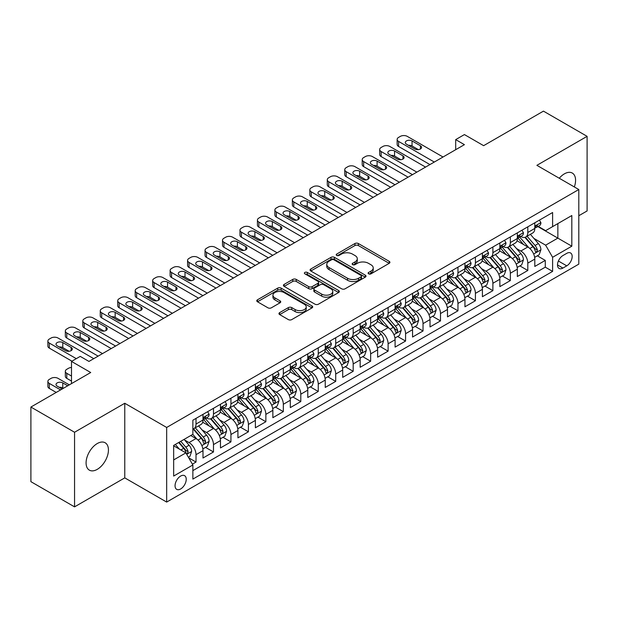 <?xml version="1.0" encoding="UTF-8"?>
<svg xmlns="http://www.w3.org/2000/svg" width="618" height="618" viewBox="0 0 618 618"><rect width="100%" height="100%" fill="white"/><g stroke="black" fill="none" stroke-linecap="round" stroke-linejoin="round"><path stroke-width="0.93" d="M368.598 273.844A1.7 0.981 0 0 0 371.001 273.844L389.209 263.33A2.426 1.398 0 0 0 389.919 262.341A2.426 1.398 0 0 0 389.209 261.344L358.355 243.531A2.426 1.398 0 0 0 354.925 243.531L336.717 254.052A1.7 0.981 0 0 0 336.215 254.74A1.7 0.981 0 0 0 336.717 255.435A1.7 0.981 0 0 0 339.112 255.435L341.476 254.075A7.756 4.48 0 0 1 352.445 254.075L355.01 255.558A7.756 4.48 0 0 1 357.289 258.726A7.756 4.48 0 0 1 355.01 261.893L352.654 263.253A1.7 0.981 0 0 0 352.16 263.948A1.7 0.981 0 0 0 352.654 264.635A1.7 0.981 0 0 0 355.056 264.635L357.413 263.276A7.756 4.48 0 0 1 368.382 263.276L370.954 264.759A7.756 4.48 0 0 1 373.226 267.926A7.756 4.48 0 0 1 370.954 271.093L368.598 272.453A1.7 0.981 0 0 0 368.104 273.148A1.7 0.981 0 0 0 368.598 273.844L368.598 272.453M97.258 469.356A15.805 9.123 120 0 0 107.586 455.427A15.805 9.123 120 0 0 105.16 442.766A15.805 9.123 120 0 0 97.258 443.546A15.805 9.123 120 0 0 86.937 457.475A15.805 9.123 120 0 0 89.355 470.144A15.805 9.123 120 0 0 97.258 469.356M574.331 186.937A15.805 9.123 120 0 0 572.299 173.063A15.805 9.123 120 0 0 564.396 173.851A15.805 9.123 120 0 0 559.267 178.247M180.649 488.969A7.903 4.565 120 0 0 185.809 482.001A7.903 4.565 120 0 0 184.597 475.675A7.903 4.565 120 0 0 180.649 476.061A7.903 4.565 120 0 0 175.481 483.029A7.903 4.565 120 0 0 176.694 489.363A7.903 4.565 120 0 0 180.649 488.969M279.676 312.608A2.426 1.398 0 0 0 278.965 313.604A2.426 1.398 0 0 0 279.676 314.593L288.336 319.591A2.426 1.398 0 0 0 291.766 319.591L311.99 307.911A2.426 1.398 0 0 0 312.7 306.922A2.426 1.398 0 0 0 311.99 305.933L281.136 288.119A2.426 1.398 0 0 0 277.706 288.119L257.482 299.792A2.426 1.398 0 0 0 256.771 300.788A2.426 1.398 0 0 0 257.482 301.777L267.934 307.81A2.426 1.398 0 0 0 271.364 307.81L280.024 302.812A2.426 1.398 0 0 0 280.734 301.823A2.426 1.398 0 0 0 280.024 300.835L274.832 297.837A6.481 3.747 0 0 1 272.94 295.195A6.481 3.747 0 0 1 276.941 291.735A6.481 3.747 0 0 1 284.01 292.546L304.319 304.272A6.481 3.747 0 0 1 306.219 306.922A6.481 3.747 0 0 1 302.217 310.383A6.481 3.747 0 0 1 295.149 309.564L291.766 307.609A2.426 1.398 0 0 0 288.336 307.609L279.676 312.608L279.676 314.593M578.803 215.736L587.1 210.954L587.1 136.339L543.446 111.132L483.631 145.67L464.419 134.577L455.69 139.622L464.419 144.658L88.961 361.43L80.232 356.385L71.503 361.43L71.503 383.608M74.554 432.252L74.554 506.868L124.766 477.876L124.766 403.268L74.554 432.252L30.9 407.046L90.715 372.515L71.503 361.43M124.766 403.268L166.675 427.463L578.803 189.525L578.803 264.133L166.675 502.079L166.675 427.463M587.1 136.339L536.895 165.33L578.803 189.525M341.646 288.807A2.426 1.398 0 0 0 345.076 288.807L365.3 277.134A2.426 1.398 0 0 0 366.01 276.146A2.426 1.398 0 0 0 365.3 275.157L334.446 257.343A2.426 1.398 0 0 0 331.016 257.343L310.792 269.015A2.426 1.398 0 0 0 310.081 270.004A2.426 1.398 0 0 0 310.792 270.993L341.646 288.807M305.555 274.207A1.7 0.981 0 0 1 307.277 274.446L307.277 272.43L338.641 290.545A2.426 1.398 0 0 1 339.352 291.534A2.426 1.398 0 0 1 338.641 292.523L318.417 304.195A2.426 1.398 0 0 1 314.987 304.195L284.133 286.389L284.133 284.404A2.426 1.398 0 0 0 283.423 285.392A2.426 1.398 0 0 0 284.133 286.389M284.133 284.404L292.793 279.406A2.426 1.398 0 0 1 296.223 279.406L308.73 286.636A2.426 1.398 0 0 0 312.16 286.636L317.907 283.314A2.426 1.398 0 0 0 318.61 282.326A2.426 1.398 0 0 0 317.907 281.337L304.875 273.82A1.7 0.981 0 0 1 304.38 273.125A1.7 0.981 0 0 1 305.423 272.221A1.7 0.981 0 0 1 307.277 272.43M74.554 506.868L30.9 481.661L30.9 407.046M192.391 464.141L196.014 462.048L188.768 457.861M184.643 440.055L189.031 442.588A9.88 5.701 60 0 1 196.014 454.686L202.998 450.653L202.998 458.015L213.48 451.967L205.531 447.378M202.109 429.974L206.489 432.507A9.88 5.701 60 0 1 213.48 444.605L220.464 440.572L220.464 447.934L230.939 441.885L222.998 437.297M219.568 419.892L223.955 422.426A9.88 5.701 60 0 1 230.939 434.524L237.922 430.491L237.922 437.853L248.405 431.804L240.456 427.216M237.034 409.811L241.414 412.345A9.88 5.701 60 0 1 248.405 424.442L255.388 420.41L255.388 427.772L265.864 421.723L257.922 417.135M254.5 399.73L258.88 402.264A9.88 5.701 60 0 1 265.864 414.361L272.855 410.329L272.855 417.683L283.33 411.634L275.381 407.053M271.959 389.649L276.346 392.175A9.88 5.701 60 0 1 283.33 404.28L290.313 400.248L290.313 407.602L300.796 401.553L292.847 396.965M289.425 379.568L293.805 382.094A9.88 5.701 60 0 1 300.796 394.191L307.779 390.159L307.779 397.521L318.255 391.472L310.313 386.883M306.883 369.479L311.271 372.013A9.88 5.701 60 0 1 318.255 384.11L325.238 380.078L325.238 387.44L335.721 381.391L327.772 376.802M324.35 359.398L328.73 361.932A9.88 5.701 60 0 1 335.721 374.029L342.704 369.997L342.704 377.359L353.179 371.31L345.238 366.721M341.808 349.317L346.196 351.851A9.88 5.701 60 0 1 353.179 363.948L360.17 359.915L360.17 367.277L370.645 361.229L362.696 356.64M359.274 339.236L363.662 341.769A9.88 5.701 60 0 1 370.645 353.867L377.629 349.834L377.629 357.196L388.112 351.148L380.163 346.559M376.741 329.155L381.121 331.688A9.88 5.701 60 0 1 388.112 343.786L395.095 339.753L395.095 347.107L405.57 341.059L397.629 336.478M394.199 319.073L398.587 321.599A9.88 5.701 60 0 1 405.57 333.705L412.554 329.672L412.554 337.026L423.036 330.978L415.087 326.389M411.665 308.992L416.045 311.518A9.88 5.701 60 0 1 423.036 323.616L430.02 319.583L430.02 326.945L440.495 320.896L432.554 316.308M429.124 298.903L433.512 301.437A9.88 5.701 60 0 1 440.495 313.535L447.486 309.502L447.486 316.864L457.961 310.815L450.012 306.227M446.59 288.822L450.978 291.356A9.88 5.701 60 0 1 457.961 303.453L464.945 299.421L464.945 306.783L475.42 300.734L467.478 296.146M464.056 278.741L468.436 281.275A9.88 5.701 60 0 1 475.42 293.372L482.411 289.34L482.411 296.702L492.886 290.653L484.945 286.064M481.515 268.66L485.902 271.194A9.88 5.701 60 0 1 492.886 283.291L499.869 279.259L499.869 286.621L510.352 280.572L502.403 275.983M498.981 258.579L503.361 261.113A9.88 5.701 60 0 1 510.352 273.21L517.336 269.178L517.336 276.532L527.811 270.483L527.811 263.129A9.88 5.701 -120 0 0 520.827 251.024L516.439 248.498M519.869 265.902L527.811 270.483M202.998 450.653A9.88 5.701 -120 0 0 196.014 438.556L190.777 435.535M220.464 440.572A9.88 5.701 -120 0 0 213.48 428.475L202.681 422.241M237.922 430.491A9.88 5.701 -120 0 0 230.939 418.394L220.139 412.16M255.388 420.41A9.88 5.701 -120 0 0 248.405 408.313L237.606 402.079M272.855 410.329A9.88 5.701 -120 0 0 265.864 398.231L255.064 391.99M290.313 400.248A9.88 5.701 -120 0 0 283.33 388.143L272.53 381.909M307.779 390.159A9.88 5.701 -120 0 0 300.796 378.061L289.996 371.827M325.238 380.078A9.88 5.701 -120 0 0 318.255 367.98L307.455 361.746M342.704 369.997A9.88 5.701 -120 0 0 335.721 357.899L324.921 351.665M360.17 359.915A9.88 5.701 -120 0 0 353.179 347.818L342.38 341.584M377.629 349.834A9.88 5.701 -120 0 0 370.645 337.737L359.846 331.503M395.095 339.753A9.88 5.701 -120 0 0 388.112 327.656L377.304 321.414M412.554 329.672A9.88 5.701 -120 0 0 405.57 317.567L394.771 311.333M430.02 319.583A9.88 5.701 -120 0 0 423.036 307.486L412.237 301.252M447.486 309.502A9.88 5.701 -120 0 0 440.495 297.405L429.695 291.171M464.945 299.421A9.88 5.701 -120 0 0 457.961 287.324L447.162 281.09M482.411 289.34A9.88 5.701 -120 0 0 475.42 277.243L464.62 271.008M499.869 279.259A9.88 5.701 -120 0 0 492.886 267.161L482.086 260.927M517.336 269.178A9.88 5.701 -120 0 0 510.352 257.08L499.553 250.838M566.752 253.349L562.913 255.566A7.655 4.419 120 0 0 557.915 262.31A7.655 4.419 120 0 0 559.089 268.444A7.655 4.419 120 0 0 562.913 268.065L566.752 265.848A7.655 4.419 120 0 0 571.758 259.104A7.655 4.419 120 0 0 570.584 252.971A7.655 4.419 120 0 0 566.752 253.349M173.658 459.931L185.887 452.87L192.87 464.975L192.87 479.089L552.608 271.395L552.608 257.281L545.624 245.176L533.906 238.417M192.87 464.975L173.658 476.061L173.658 445.416L192.87 434.323L192.87 420.209L552.608 212.515L552.608 226.628L571.82 215.535L571.82 246.188L552.608 257.281M206.397 417.938L206.489 417.992A9.88 5.701 60 0 0 211.433 418.479L218.417 414.446A9.88 5.701 -120 0 0 220.464 409.919L220.464 404.28M223.863 407.857L223.955 407.903A9.88 5.701 60 0 0 228.892 408.398L235.883 404.365A9.88 5.701 -120 0 0 237.922 399.838L237.922 394.191M241.329 397.768L241.414 397.822A9.88 5.701 60 0 0 246.358 398.316L253.341 394.284A9.88 5.701 -120 0 0 255.388 389.757L255.388 384.11M258.787 387.687L258.88 387.741A9.88 5.701 60 0 0 263.816 388.228L270.808 384.195A9.88 5.701 -120 0 0 272.855 379.676L272.855 374.029M276.254 377.606L276.346 377.66A9.88 5.701 60 0 0 281.283 378.146L288.266 374.114A9.88 5.701 -120 0 0 290.313 369.595L290.313 363.948M293.712 367.525L293.805 367.579A9.88 5.701 60 0 0 298.749 368.065L305.732 364.033A9.88 5.701 -120 0 0 307.779 359.514L307.779 353.867M311.178 357.443L311.271 357.498A9.88 5.701 60 0 0 316.207 357.984L323.199 353.952A9.88 5.701 -120 0 0 325.238 349.433L325.238 343.786M328.645 347.362L328.73 347.416A9.88 5.701 60 0 0 333.674 347.903L340.657 343.871A9.88 5.701 -120 0 0 342.704 339.344L342.704 333.705M346.103 337.281L346.196 337.328A9.88 5.701 60 0 0 351.132 337.822L358.123 333.79A9.88 5.701 -120 0 0 360.17 329.263L360.17 323.616M363.569 327.192L363.662 327.246A9.88 5.701 60 0 0 368.598 327.741L375.582 323.708A9.88 5.701 -120 0 0 377.629 319.182L377.629 313.535M381.028 317.111L381.121 317.165A9.88 5.701 60 0 0 386.065 317.652L393.048 313.62A9.88 5.701 -120 0 0 395.095 309.1L395.095 303.453M398.494 307.03L398.587 307.084A9.88 5.701 60 0 0 403.523 307.571L410.506 303.538A9.88 5.701 -120 0 0 412.554 299.019L412.554 293.372M415.96 296.949L416.045 297.003A9.88 5.701 60 0 0 420.989 297.49L427.973 293.457A9.88 5.701 -120 0 0 430.02 288.938L430.02 283.291M433.419 286.868L433.512 286.922A9.88 5.701 60 0 0 438.448 287.409L445.439 283.376A9.88 5.701 -120 0 0 447.486 278.857L447.486 273.21M450.885 276.787L450.978 276.841A9.88 5.701 60 0 0 455.914 277.327L462.897 273.295A9.88 5.701 -120 0 0 464.945 268.768L464.945 263.129M468.344 266.706L468.436 266.752A9.88 5.701 60 0 0 473.38 267.246L480.364 263.214A9.88 5.701 -120 0 0 482.411 258.687L482.411 253.04M485.81 256.617L485.902 256.671A9.88 5.701 60 0 0 490.839 257.165L497.822 253.133A9.88 5.701 -120 0 0 499.869 248.606L499.869 242.959M503.276 246.536L503.361 246.59A9.88 5.701 60 0 0 508.305 247.076L515.288 243.044A9.88 5.701 -120 0 0 517.336 238.525L517.336 232.878M192.87 470.622L545.277 267.161L545.277 260.402L534.802 266.451L534.802 259.096A9.88 5.701 -120 0 0 527.811 246.991L517.011 240.757M520.735 236.455L520.827 236.509A9.88 5.701 -120 0 0 525.764 236.995A9.88 5.701 -120 0 0 527.811 232.476L527.811 226.829M525.764 236.995L532.755 232.963A9.88 5.701 -120 0 0 534.802 228.444L534.802 222.797M196.014 418.394L196.014 424.041A9.88 5.701 60 0 1 193.967 428.56A9.88 5.701 60 0 1 192.87 428.962M193.967 428.56L200.95 424.527A9.88 5.701 -120 0 0 202.998 420.008L202.998 414.361M213.48 408.313L213.48 413.96A9.88 5.701 60 0 1 211.433 418.479M230.939 398.224L230.939 403.871A9.88 5.701 60 0 1 228.892 408.398M248.405 388.143L248.405 393.79A9.88 5.701 60 0 1 246.358 398.316M265.864 378.061L265.864 383.708A9.88 5.701 60 0 1 263.816 388.228M283.33 367.98L283.33 373.627A9.88 5.701 60 0 1 281.283 378.146M300.796 357.899L300.796 363.546A9.88 5.701 60 0 1 298.749 368.065M318.255 347.818L318.255 353.465A9.88 5.701 60 0 1 316.207 357.984M335.721 337.737L335.721 343.384A9.88 5.701 60 0 1 333.674 347.903M353.179 327.648L353.179 333.295A9.88 5.701 60 0 1 351.132 337.822M370.645 317.567L370.645 323.214A9.88 5.701 60 0 1 368.598 327.741M388.112 307.486L388.112 313.133A9.88 5.701 60 0 1 386.065 317.652M405.57 297.405L405.57 303.052A9.88 5.701 60 0 1 403.523 307.571M423.036 287.324L423.036 292.971A9.88 5.701 60 0 1 420.989 297.49M440.495 277.243L440.495 282.889A9.88 5.701 60 0 1 438.448 287.409M457.961 267.161L457.961 272.808A9.88 5.701 60 0 1 455.914 277.327M475.42 257.073L475.42 262.72A9.88 5.701 60 0 1 473.38 267.246M492.886 246.991L492.886 252.638A9.88 5.701 60 0 1 490.839 257.165M510.352 236.91L510.352 242.557A9.88 5.701 60 0 1 508.305 247.076M510.352 273.21L510.352 280.572M492.886 283.291L492.886 290.653M475.42 293.372L475.42 300.734M457.961 303.453L457.961 310.815M440.495 313.535L440.495 320.896M423.036 323.616L423.036 330.978M405.57 333.705L405.57 341.059M388.112 343.786L388.112 351.148M370.645 353.867L370.645 361.229M353.179 363.948L353.179 371.31M335.721 374.029L335.721 381.391M318.255 384.11L318.255 391.472M300.796 394.191L300.796 401.553M283.33 404.28L283.33 411.634M265.864 414.361L265.864 421.723M248.405 424.442L248.405 431.804M230.939 434.524L230.939 441.885M213.48 444.605L213.48 451.967M196.014 454.686L196.014 462.048M185.887 452.87L173.658 445.817M545.624 245.176L557.853 238.123L557.853 223.6L571.82 215.535M537.853 226.574L571.82 246.188M538.201 226.373L545.624 230.661L552.608 226.628M124.766 477.876L166.675 502.079M455.69 139.622L455.69 149.703M537.328 255.813L545.277 260.402M545.277 267.161L552.608 271.395M369.278 274.083L370.954 273.11A7.756 4.48 0 0 0 373.226 269.942L373.226 267.926M357.289 258.726L357.289 260.742A7.756 4.48 0 0 1 355.01 263.909L353.334 264.875M389.178 263.345L358.355 245.547A2.426 1.398 0 0 0 354.925 245.547L337.397 255.674M365.269 277.15L334.446 259.359A2.426 1.398 0 0 0 331.016 259.359L310.823 271.016M361.012 276.833A1.7 0.981 0 0 0 361.507 276.146A1.7 0.981 0 0 0 361.012 275.45L333.929 259.815A1.7 0.981 0 0 0 331.534 259.815L329.046 261.252A7.756 4.48 0 0 0 326.775 264.419A7.756 4.48 0 0 0 329.046 267.579L347.555 278.27A7.756 4.48 0 0 0 358.525 278.27L361.012 276.833L361.012 278.849A1.7 0.981 0 0 0 361.507 278.162L361.507 276.146M326.775 264.419L326.775 266.435A7.756 4.48 0 0 0 329.046 269.602L329.046 267.579M361.012 278.849L358.525 280.286A7.756 4.48 0 0 1 347.555 280.286L329.046 269.602M284.164 286.404L292.793 281.422L292.793 279.406M318.61 282.326L318.61 284.342A2.426 1.398 0 0 1 317.907 285.331L312.16 288.652A2.426 1.398 0 0 1 308.73 288.652L296.223 281.422A2.426 1.398 0 0 0 292.793 281.422M307.277 274.446L338.61 292.538M321.715 294.129A6.481 3.747 0 0 0 328.784 294.94A6.481 3.747 0 0 0 332.785 291.48A6.481 3.747 0 0 0 330.885 288.838L323.732 284.705A2.426 1.398 0 0 0 320.302 284.705L314.562 288.019A2.426 1.398 0 0 0 313.851 289.008A2.426 1.398 0 0 0 314.562 289.996L321.715 294.129L321.715 296.146A6.481 3.747 0 0 0 328.784 296.957A6.481 3.747 0 0 0 332.785 293.496L332.785 291.48M313.851 289.008L313.851 291.024A2.426 1.398 0 0 0 314.562 292.013L314.562 289.996M321.715 296.146L314.562 292.013M306.219 306.922L306.219 308.938A6.481 3.747 0 0 1 302.217 312.399A6.481 3.747 0 0 1 295.149 311.588L291.766 309.633A2.426 1.398 0 0 0 288.336 309.633L279.707 314.608M272.94 295.195L272.94 297.212A6.481 3.747 0 0 0 274.832 299.854L274.832 297.837M279.993 302.835L274.832 299.854M311.99 305.933L311.99 307.911L281.136 290.136A2.426 1.398 0 0 0 277.706 290.136L257.513 301.793M534.655 257.366L539.166 254.755L540.912 249.718A6.543 3.778 -120 0 0 538.363 243.569L530.383 234.33M528.784 247.633L519.661 237.073M523.593 244.558L518.301 238.432A15.682 9.054 -120 0 0 517.814 237.884M524.875 237.351L532.948 246.698A6.543 3.778 60 0 1 535.281 251.202L535.76 251.982L536.64 251.858L537.374 249.996A6.543 3.778 -120 0 0 535.041 245.485L527.061 236.246M525.354 237.204L534.022 247.239A3.337 1.924 60 0 1 534.864 248.544L537.374 249.996M434.3 162.047L398.587 141.429A4.936 2.851 -0 0 1 397.142 139.413A4.936 2.851 -0 0 1 398.587 137.397L400.333 136.393A4.936 2.851 -0 0 1 407.316 136.393L443.029 157.011M397.142 139.413L397.142 144.457A4.936 2.851 180 0 0 398.587 146.474L429.935 164.573M539.429 220.124L540.912 222.696A6.543 3.778 60 0 1 539.553 225.593L536.239 227.509A6.543 3.778 -120 0 0 537.374 226.003L537.235 225.416M406.443 144.156A3.955 2.279 180 0 1 405.284 142.542A3.955 2.279 180 0 1 407.725 140.433A3.955 2.279 180 0 1 412.036 140.927L420.418 145.771A3.955 2.279 180 0 1 421.569 147.385A3.955 2.279 180 0 1 419.135 149.486A3.955 2.279 180 0 1 414.825 148.992L406.443 144.156M535.018 227.81L535.041 227.81A6.543 3.778 -120 0 0 536.239 227.509M536.532 225.508L537.374 226.003C536.965 225.014 536.269 225.416 535.281 227.208A6.543 3.778 60 0 1 534.802 228.142M408.498 145.346A3.955 2.279 180 0 1 412.036 145.972L418.355 149.626M517.189 267.447L521.7 264.844L523.446 259.799A6.543 3.778 -120 0 0 520.897 253.65L512.917 244.419M511.318 257.714L502.202 247.154M506.134 254.639L500.835 248.513A15.682 9.054 -120 0 0 500.348 247.965M507.417 247.432L515.482 256.779A6.543 3.778 60 0 1 517.814 261.29L518.293 262.063L519.174 261.939L519.916 260.078A6.543 3.778 -120 0 0 517.583 255.566L509.603 246.335M507.888 247.285L516.563 257.32A3.337 1.924 60 0 1 517.397 258.625L519.916 260.078M499.723 277.528L504.234 274.925L505.98 269.881A6.543 3.778 -120 0 0 503.438 263.739L495.458 254.5M493.859 267.795L484.736 257.243M488.668 264.72L483.376 258.594A15.682 9.054 -120 0 0 482.89 258.046M489.95 257.521L498.023 266.86A6.543 3.778 60 0 1 500.356 271.372L500.827 272.144L501.716 272.02L502.449 270.159A6.543 3.778 -120 0 0 500.116 265.655L492.137 256.416M490.422 257.366L499.097 267.409A3.337 1.924 60 0 1 499.939 268.706L502.449 270.159M482.264 287.609L486.775 285.006L488.521 279.962A6.543 3.778 -120 0 0 485.972 273.82L477.992 264.581M476.393 277.876L467.278 267.324M471.202 274.801L465.91 268.675A15.682 9.054 -120 0 0 465.424 268.135M472.484 267.602L480.557 276.941A6.543 3.778 60 0 1 482.89 281.453L483.369 282.225L484.249 282.102L484.983 280.24A6.543 3.778 -120 0 0 482.65 275.736L474.678 266.497M472.963 267.447L481.631 277.49A3.337 1.924 60 0 1 482.473 278.788L484.983 280.24M464.798 297.691L469.309 295.087L471.055 290.043A6.543 3.778 -120 0 0 468.506 283.901L460.526 274.662M458.935 287.965L449.811 277.405M453.743 284.89L448.452 278.757A15.682 9.054 -120 0 0 447.965 278.216M455.026 277.683L463.098 287.022A6.543 3.778 60 0 1 465.431 291.534L465.902 292.306L466.791 292.183L467.525 290.321A6.543 3.778 -120 0 0 465.192 285.817L457.212 276.578M455.497 277.528L464.172 287.571A3.337 1.924 60 0 1 465.014 288.876L467.525 290.321M416.833 172.136L381.121 151.518A4.936 2.851 -0 0 1 379.676 149.502A4.936 2.851 -0 0 1 381.121 147.486L382.866 146.474A4.936 2.851 -0 0 1 389.858 146.474L425.563 167.092M379.676 149.502L379.676 154.539A4.936 2.851 180 0 0 381.121 156.555L412.469 174.655M521.963 230.205L523.446 232.777A6.543 3.778 60 0 1 522.094 235.674L518.772 237.59A6.543 3.778 -120 0 0 519.916 236.084L519.777 235.504M388.985 154.237A3.955 2.279 180 0 1 387.826 152.623A3.955 2.279 180 0 1 390.259 150.514A3.955 2.279 180 0 1 394.57 151.008L402.951 155.852A3.955 2.279 180 0 1 404.11 157.466A3.955 2.279 180 0 1 401.669 159.568A3.955 2.279 180 0 1 397.366 159.073L388.985 154.237M517.552 237.899L517.583 237.899A6.543 3.778 -120 0 0 518.772 237.59M519.066 235.597L519.916 236.084C519.499 235.095 518.803 235.497 517.814 237.289A6.543 3.778 60 0 1 517.336 238.224M391.039 155.427A3.955 2.279 180 0 1 394.57 156.053L400.897 159.707M399.375 182.217L363.662 161.599A4.936 2.851 -0 0 1 362.21 159.583A4.936 2.851 -0 0 1 363.662 157.567L365.408 156.555A4.936 2.851 -0 0 1 372.391 156.555L408.104 177.173M362.21 159.583L362.21 164.62A4.936 2.851 180 0 0 363.662 166.636L395.002 184.736M504.497 240.286L505.98 242.859A6.543 3.778 60 0 1 504.628 245.755L501.314 247.671A6.543 3.778 -120 0 0 502.449 246.165L502.31 245.585M371.518 164.318A3.955 2.279 180 0 1 370.36 162.704A3.955 2.279 180 0 1 372.801 160.595A3.955 2.279 180 0 1 377.104 161.097L385.485 165.933A3.955 2.279 180 0 1 386.644 167.548A3.955 2.279 180 0 1 384.203 169.656A3.955 2.279 180 0 1 379.9 169.162L371.518 164.318M500.093 247.98L500.116 247.98A6.543 3.778 -120 0 0 501.314 247.671M501.607 245.678L502.449 246.165C502.04 245.176 501.337 245.578 500.356 247.37A6.543 3.778 60 0 1 499.869 248.305M373.573 165.508A3.955 2.279 180 0 1 377.104 166.134L383.43 169.788M381.909 192.298L346.196 171.68A4.936 2.851 -0 0 1 344.751 169.664A4.936 2.851 -0 0 1 346.196 167.648L347.942 166.636A4.936 2.851 -0 0 1 354.925 166.636L390.638 187.254M344.751 169.664L344.751 174.701A4.936 2.851 180 0 0 346.196 176.717L377.544 194.817M487.038 250.375L488.521 252.94A6.543 3.778 60 0 1 487.162 255.837L483.848 257.752A6.543 3.778 -120 0 0 484.983 256.246L484.852 255.667M354.052 174.4A3.955 2.279 180 0 1 352.901 172.785A3.955 2.279 180 0 1 355.335 170.684A3.955 2.279 180 0 1 359.645 171.178L368.027 176.014A3.955 2.279 180 0 1 369.185 177.629A3.955 2.279 180 0 1 366.744 179.738A3.955 2.279 180 0 1 362.434 179.243L354.052 174.4M482.627 258.061L482.65 258.061A6.543 3.778 -120 0 0 483.848 257.752M484.141 255.759L484.983 256.246C484.574 255.257 483.879 255.667 482.89 257.459A6.543 3.778 60 0 1 482.411 258.386M356.107 175.589A3.955 2.279 180 0 1 359.645 176.215L365.972 179.869M364.442 202.38L328.73 181.762A4.936 2.851 -0 0 1 327.285 179.745A4.936 2.851 -0 0 1 328.73 177.729L330.483 176.717A4.936 2.851 -0 0 1 337.467 176.717L373.179 197.335M327.285 179.745L327.285 184.79A4.936 2.851 180 0 0 328.73 186.806L360.078 204.898M469.572 260.456L471.055 263.021A6.543 3.778 60 0 1 469.703 265.918L466.381 267.833A6.543 3.778 -120 0 0 467.525 266.327L467.386 265.748M336.594 184.481A3.955 2.279 180 0 1 335.435 182.874A3.955 2.279 180 0 1 337.876 180.765A3.955 2.279 180 0 1 342.179 181.259L350.56 186.095A3.955 2.279 180 0 1 351.719 187.71A3.955 2.279 180 0 1 349.278 189.819A3.955 2.279 180 0 1 344.975 189.324L336.594 184.481M465.161 268.142L465.192 268.142A6.543 3.778 -120 0 0 466.381 267.833M466.675 265.84L467.525 266.327C467.115 265.346 466.412 265.748 465.431 267.54A6.543 3.778 60 0 1 464.945 268.467M338.649 185.67A3.955 2.279 180 0 1 342.179 186.296L348.506 189.95M447.339 307.772L451.851 305.168L453.597 300.124A6.543 3.778 -120 0 0 451.047 293.983L443.067 284.743M441.468 298.046L432.345 287.486M436.277 294.971L430.985 288.845A15.682 9.054 -120 0 0 430.499 288.297M437.559 287.764L445.632 297.111A6.543 3.778 60 0 1 447.965 301.615L448.444 302.395L449.325 302.264L450.058 300.41A6.543 3.778 -120 0 0 447.726 295.898L439.746 286.659M438.038 287.609L446.706 297.652A3.337 1.924 60 0 1 447.548 298.957L450.058 300.41M346.984 212.461L311.271 191.843A4.936 2.851 -0 0 1 309.827 189.826A4.936 2.851 -0 0 1 311.271 187.81L313.017 186.806A4.936 2.851 -0 0 1 320 186.806L355.713 207.424M309.827 189.826L309.827 194.871A4.936 2.851 180 0 0 311.271 196.887L342.619 214.979M452.113 270.537L453.597 273.11A6.543 3.778 60 0 1 452.237 275.999L448.923 277.915A6.543 3.778 -120 0 0 450.058 276.408L449.919 275.829M319.127 194.57A3.955 2.279 180 0 1 317.969 192.955A3.955 2.279 180 0 1 320.41 190.846A3.955 2.279 180 0 1 324.72 191.341L333.102 196.176A3.955 2.279 180 0 1 334.253 197.791A3.955 2.279 180 0 1 331.82 199.9A3.955 2.279 180 0 1 327.509 199.405L319.127 194.57M447.702 278.224L447.726 278.224A6.543 3.778 -120 0 0 448.923 277.915M449.216 275.922L450.058 276.408C449.649 275.427 448.954 275.829 447.965 277.621A6.543 3.778 60 0 1 447.486 278.548M321.182 195.751A3.955 2.279 180 0 1 324.72 196.385L331.047 200.031M429.873 317.853L434.384 315.25L436.13 310.213A6.543 3.778 -120 0 0 433.581 304.064L425.601 294.825M424.002 308.127L414.887 297.567M418.819 305.053L413.519 298.927A15.682 9.054 -120 0 0 413.033 298.378M420.101 297.845L428.166 307.192A6.543 3.778 60 0 1 430.499 311.696L430.978 312.476L431.866 312.353L432.6 310.491A6.543 3.778 -120 0 0 430.267 305.98L422.287 296.74M420.572 297.691L429.247 307.733A3.337 1.924 60 0 1 430.082 309.039L432.6 310.491M412.407 327.942L416.918 325.331L418.664 320.294A6.543 3.778 -120 0 0 416.123 314.145L408.143 304.906M406.544 318.208L397.42 307.648M401.352 315.134L396.061 309.008A15.682 9.054 -120 0 0 395.574 308.459M402.635 307.926L410.707 317.273A6.543 3.778 60 0 1 413.04 321.777L413.512 322.557L414.4 322.434L415.134 320.572A6.543 3.778 -120 0 0 412.801 316.061L404.821 306.822M403.106 307.779L411.781 317.814A3.337 1.924 60 0 1 412.623 319.12L415.134 320.572M394.948 338.023L399.46 335.419L401.206 330.375A6.543 3.778 -120 0 0 398.656 324.226L390.676 314.995M389.077 328.289L379.962 317.729M383.886 325.215L378.595 319.089A15.682 9.054 -120 0 0 378.108 318.54M385.168 318.007L393.241 327.355A6.543 3.778 60 0 1 395.574 331.866L396.053 332.639L396.934 332.515L397.668 330.653A6.543 3.778 -120 0 0 395.335 326.142L387.362 316.91M385.647 317.861L394.315 327.895A3.337 1.924 60 0 1 395.157 329.201L397.668 330.653M377.482 348.104L381.994 345.501L383.739 340.456A6.543 3.778 -120 0 0 381.19 334.315L373.21 325.076M371.619 338.37L362.496 327.818M366.428 335.296L361.136 329.17A15.682 9.054 -120 0 0 360.649 328.621M367.71 328.096L375.783 337.436A6.543 3.778 60 0 1 378.116 341.947L378.587 342.72L379.475 342.596L380.209 340.734A6.543 3.778 -120 0 0 377.876 336.231L369.896 326.992M368.181 327.942L376.856 337.984A3.337 1.924 60 0 1 377.698 339.282L380.209 340.734M360.024 358.185L364.535 355.582L366.281 350.537A6.543 3.778 -120 0 0 363.732 344.396L355.752 335.157M354.153 348.452L345.029 337.899M348.961 345.385L343.67 339.251A15.682 9.054 -120 0 0 343.183 338.71M350.244 338.177L358.316 347.517A6.543 3.778 60 0 1 360.649 352.028L361.128 352.801L362.009 352.677L362.743 350.815A6.543 3.778 -120 0 0 360.41 346.312L352.43 337.073M350.723 338.023L359.39 348.065A3.337 1.924 60 0 1 360.232 349.363L362.743 350.815M329.518 222.542L293.805 201.924A4.936 2.851 -0 0 1 292.36 199.908A4.936 2.851 -0 0 1 293.805 197.891L295.551 196.887A4.936 2.851 -0 0 1 302.542 196.887L338.247 217.505M292.36 199.908L292.36 204.952A4.936 2.851 180 0 0 293.805 206.968L325.153 225.068M434.647 280.618L436.13 283.191A6.543 3.778 60 0 1 434.778 286.088L431.457 288.003A6.543 3.778 -120 0 0 432.6 286.489L432.461 285.91M301.669 204.651A3.955 2.279 180 0 1 300.51 203.036A3.955 2.279 180 0 1 302.944 200.927A3.955 2.279 180 0 1 307.254 201.422L315.636 206.265A3.955 2.279 180 0 1 316.795 207.872A3.955 2.279 180 0 1 314.353 209.981A3.955 2.279 180 0 1 310.051 209.487L301.669 204.651M430.236 288.305L430.267 288.305A6.543 3.778 -120 0 0 431.457 288.003M431.75 286.003L432.6 286.489C432.183 285.508 431.488 285.91 430.499 287.702A6.543 3.778 60 0 1 430.02 288.637M303.724 205.833A3.955 2.279 180 0 1 307.254 206.466L313.581 210.112M312.059 232.623L276.346 212.005A4.936 2.851 -0 0 1 274.894 209.989A4.936 2.851 -0 0 1 276.346 207.972L278.092 206.968A4.936 2.851 -0 0 1 285.076 206.968L320.788 227.586M274.894 209.989L274.894 215.033A4.936 2.851 180 0 0 276.346 217.049L307.687 235.149M417.181 290.699L418.664 293.272A6.543 3.778 60 0 1 417.312 296.169L413.998 298.085A6.543 3.778 -120 0 0 415.134 296.578L414.995 295.991M284.203 214.732A3.955 2.279 180 0 1 283.044 213.117A3.955 2.279 180 0 1 285.485 211.008A3.955 2.279 180 0 1 289.788 211.503L298.17 216.346A3.955 2.279 180 0 1 299.328 217.961A3.955 2.279 180 0 1 296.887 220.062A3.955 2.279 180 0 1 292.584 219.568L284.203 214.732M412.778 298.386L412.801 298.386A6.543 3.778 -120 0 0 413.998 298.085M414.292 296.084L415.134 296.578C414.724 295.589 414.021 295.991 413.04 297.783A6.543 3.778 60 0 1 412.554 298.718M286.258 215.921A3.955 2.279 180 0 1 289.788 216.547L296.115 220.201M294.593 242.712L258.88 222.094A4.936 2.851 -0 0 1 257.436 220.078A4.936 2.851 -0 0 1 258.88 218.061L260.626 217.049A4.936 2.851 -0 0 1 267.609 217.049L303.322 237.667M257.436 220.078L257.436 225.114A4.936 2.851 180 0 0 258.88 227.13L290.228 245.23M399.722 300.781L401.206 303.353A6.543 3.778 60 0 1 399.846 306.25L396.532 308.166A6.543 3.778 -120 0 0 397.668 306.659L397.536 306.08M266.737 224.813A3.955 2.279 180 0 1 265.586 223.198A3.955 2.279 180 0 1 268.019 221.089A3.955 2.279 180 0 1 272.329 221.584L280.711 226.427A3.955 2.279 180 0 1 281.87 228.042A3.955 2.279 180 0 1 279.429 230.143A3.955 2.279 180 0 1 275.118 229.649L266.737 224.813M395.311 308.475L395.335 308.475A6.543 3.778 -120 0 0 396.532 308.166M396.826 306.173L397.668 306.659C397.258 305.671 396.563 306.072 395.574 307.864A6.543 3.778 60 0 1 395.095 308.799M268.791 226.003A3.955 2.279 180 0 1 272.329 226.628L278.656 230.282M277.127 252.793L241.414 232.175A4.936 2.851 -0 0 1 239.969 230.159A4.936 2.851 -0 0 1 241.414 228.142L243.168 227.13A4.936 2.851 -0 0 1 250.151 227.13L285.864 247.748M239.969 230.159L239.969 235.195A4.936 2.851 180 0 0 241.414 237.212L272.762 255.311M382.256 310.862L383.739 313.434A6.543 3.778 60 0 1 382.387 316.331L379.066 318.247A6.543 3.778 -120 0 0 380.209 316.74L380.07 316.161M249.278 234.894A3.955 2.279 180 0 1 248.119 233.28A3.955 2.279 180 0 1 250.56 231.171A3.955 2.279 180 0 1 254.863 231.673L263.245 236.509A3.955 2.279 180 0 1 264.404 238.123A3.955 2.279 180 0 1 261.962 240.232A3.955 2.279 180 0 1 257.66 239.738L249.278 234.894M377.845 318.556L377.876 318.556A6.543 3.778 -120 0 0 379.066 318.247M379.367 316.254L380.209 316.74C379.8 315.752 379.097 316.153 378.116 317.946A6.543 3.778 60 0 1 377.629 318.88M251.333 236.084A3.955 2.279 180 0 1 254.863 236.709L261.19 240.363M259.668 262.874L223.955 242.256A4.936 2.851 -0 0 1 222.511 240.24A4.936 2.851 -0 0 1 223.955 238.224L225.701 237.212A4.936 2.851 -0 0 1 232.685 237.212L268.397 257.83M222.511 240.24L222.511 245.276A4.936 2.851 180 0 0 223.955 247.293L255.304 265.392M364.798 320.951L366.281 323.515A6.543 3.778 60 0 1 364.921 326.412L361.607 328.328A6.543 3.778 -120 0 0 362.743 326.822L362.604 326.242M231.812 244.975A3.955 2.279 180 0 1 230.653 243.361A3.955 2.279 180 0 1 233.094 241.259A3.955 2.279 180 0 1 237.405 241.754L245.786 246.59A3.955 2.279 180 0 1 246.937 248.204A3.955 2.279 180 0 1 244.504 250.313A3.955 2.279 180 0 1 240.193 249.819L231.812 244.975M360.387 328.637L360.41 328.637A6.543 3.778 -120 0 0 361.607 328.328M361.901 326.335L362.743 326.822C362.333 325.833 361.638 326.242 360.649 328.034A6.543 3.778 60 0 1 360.17 328.961M233.867 246.165A3.955 2.279 180 0 1 237.405 246.791L243.731 250.444M342.557 368.266L347.069 365.663L348.815 360.618A6.543 3.778 -120 0 0 346.265 354.477L338.285 345.238M336.686 358.54L327.571 347.98M331.503 355.466L326.204 349.332A15.682 9.054 -120 0 0 325.725 348.791M332.785 348.258L340.85 357.598A6.543 3.778 60 0 1 343.183 362.109L343.662 362.882L344.55 362.758L345.284 360.897A6.543 3.778 -120 0 0 342.951 356.393L334.971 347.154M333.256 348.104L341.932 358.146A3.337 1.924 60 0 1 342.766 359.452L345.284 360.897M242.202 272.955L206.489 252.337A4.936 2.851 -0 0 1 205.045 250.321A4.936 2.851 -0 0 1 206.489 248.305L208.235 247.293A4.936 2.851 -0 0 1 215.226 247.293L250.931 267.911M205.045 250.321L205.045 255.365A4.936 2.851 180 0 0 206.489 257.382L237.837 275.474M347.331 331.032L348.815 333.596A6.543 3.778 60 0 1 347.463 336.493L344.141 338.409A6.543 3.778 -120 0 0 345.284 336.903L345.145 336.323M214.353 255.056A3.955 2.279 180 0 1 213.195 253.45A3.955 2.279 180 0 1 215.636 251.341A3.955 2.279 180 0 1 219.938 251.835L228.32 256.671A3.955 2.279 180 0 1 229.479 258.285A3.955 2.279 180 0 1 227.038 260.394A3.955 2.279 180 0 1 222.735 259.9L214.353 255.056M342.92 338.718L342.951 338.718A6.543 3.778 -120 0 0 344.141 338.409M344.435 336.416L345.284 336.903C344.867 335.922 344.172 336.323 343.183 338.116A6.543 3.778 60 0 1 342.704 339.043M216.408 256.246A3.955 2.279 180 0 1 219.938 256.872L226.265 260.526M325.091 378.347L329.61 375.744L331.348 370.7A6.543 3.778 -120 0 0 328.807 364.558L320.827 355.319M319.228 368.622L310.105 358.061M314.037 365.547L308.745 359.421A15.682 9.054 -120 0 0 308.258 358.873M315.319 358.34L323.392 367.687A6.543 3.778 60 0 1 325.725 372.19L326.196 372.971L327.084 372.847L327.818 370.985A6.543 3.778 -120 0 0 325.485 366.474L317.505 357.235M315.798 358.185L324.465 368.228A3.337 1.924 60 0 1 325.307 369.533L327.818 370.985M224.743 283.036L189.031 262.418A4.936 2.851 -0 0 1 187.578 260.402A4.936 2.851 -0 0 1 189.031 258.386L190.777 257.382A4.936 2.851 -0 0 1 197.76 257.382L233.473 278M187.578 260.402L187.578 265.446A4.936 2.851 180 0 0 189.031 267.463L220.371 285.555M329.865 341.113L331.348 343.685A6.543 3.778 60 0 1 329.997 346.574L326.683 348.49A6.543 3.778 -120 0 0 327.818 346.984L327.679 346.404M196.887 265.145A3.955 2.279 180 0 1 195.728 263.531A3.955 2.279 180 0 1 198.169 261.422A3.955 2.279 180 0 1 202.472 261.916L210.854 266.752A3.955 2.279 180 0 1 212.013 268.366A3.955 2.279 180 0 1 209.579 270.475A3.955 2.279 180 0 1 205.269 269.981L196.887 265.145M325.462 348.799L325.485 348.799A6.543 3.778 -120 0 0 326.683 348.49M326.976 346.497L327.818 346.984C327.409 346.003 326.706 346.404 325.725 348.197A6.543 3.778 60 0 1 325.238 349.124M198.942 266.327A3.955 2.279 180 0 1 202.472 266.961L208.799 270.607M307.633 388.428L312.144 385.825L313.89 380.788A6.543 3.778 -120 0 0 311.341 374.639L303.361 365.4M301.762 378.703L292.646 368.143M296.57 375.628L291.279 369.502A15.682 9.054 -120 0 0 290.792 368.954M297.853 368.421L305.925 377.768A6.543 3.778 60 0 1 308.258 382.272L308.737 383.052L309.618 382.928L310.36 381.067A6.543 3.778 -120 0 0 308.019 376.555L300.047 367.316M298.332 368.266L306.999 378.309A3.337 1.924 60 0 1 307.841 379.614L310.36 381.067M207.277 293.117L171.565 272.499A4.936 2.851 -0 0 1 170.12 270.483A4.936 2.851 -0 0 1 171.565 268.467L173.31 267.463A4.936 2.851 -0 0 1 180.294 267.463L216.006 288.081M170.12 270.483L170.12 275.528A4.936 2.851 180 0 0 171.565 277.544L202.913 295.643M312.407 351.194L313.89 353.766A6.543 3.778 60 0 1 312.538 356.663L309.216 358.579A6.543 3.778 -120 0 0 310.36 357.065L310.221 356.486M179.421 275.226A3.955 2.279 180 0 1 178.27 273.612A3.955 2.279 180 0 1 180.703 271.503A3.955 2.279 180 0 1 185.014 271.997L193.395 276.841A3.955 2.279 180 0 1 194.554 278.448A3.955 2.279 180 0 1 192.113 280.557A3.955 2.279 180 0 1 187.802 280.062L179.421 275.226M307.996 358.88L308.019 358.88A6.543 3.778 -120 0 0 309.216 358.579M309.51 356.578L310.36 357.065C309.942 356.084 309.247 356.486 308.258 358.278A6.543 3.778 60 0 1 307.779 359.212M181.476 276.408A3.955 2.279 180 0 1 185.014 277.042L191.341 280.688M290.166 398.517L294.678 395.906L296.424 390.87A6.543 3.778 -120 0 0 293.874 384.72L285.895 375.481M284.303 388.784L275.18 378.224M279.112 385.709L273.82 379.583A15.682 9.054 -120 0 0 273.334 379.035M280.394 378.502L288.467 387.849A6.543 3.778 60 0 1 290.8 392.353L291.271 393.133L292.159 393.009L292.893 391.148A6.543 3.778 -120 0 0 290.56 386.636L282.58 377.397M280.866 378.355L289.541 388.39A3.337 1.924 60 0 1 290.383 389.695L292.893 391.148M189.811 303.199L154.106 282.58A4.936 2.851 -0 0 1 152.654 280.564A4.936 2.851 -0 0 1 154.106 278.548L155.852 277.544A4.936 2.851 -0 0 1 162.835 277.544L198.548 298.162M152.654 280.564L152.654 285.609A4.936 2.851 180 0 0 154.106 287.625L185.446 305.725M294.94 361.275L296.424 363.847A6.543 3.778 60 0 1 295.072 366.744L291.75 368.66A6.543 3.778 -120 0 0 292.893 367.154L292.754 366.567M161.962 285.307A3.955 2.279 180 0 1 160.804 283.693A3.955 2.279 180 0 1 163.245 281.584A3.955 2.279 180 0 1 167.548 282.078L175.929 286.922A3.955 2.279 180 0 1 177.088 288.536A3.955 2.279 180 0 1 174.647 290.638A3.955 2.279 180 0 1 170.344 290.143L161.962 285.307M290.53 368.961L290.56 368.961A6.543 3.778 -120 0 0 291.75 368.66M292.051 366.659L292.893 367.154C292.484 366.165 291.781 366.567 290.8 368.359A6.543 3.778 60 0 1 290.313 369.294M164.017 286.497A3.955 2.279 180 0 1 167.548 287.123L173.874 290.777M272.708 408.598L277.219 405.995L278.965 400.951A6.543 3.778 -120 0 0 276.416 394.802L268.436 385.57M266.837 398.865L257.714 388.305M261.646 395.79L256.354 389.664A15.682 9.054 -120 0 0 255.867 389.116M262.928 388.583L271.001 397.93A6.543 3.778 60 0 1 273.334 402.442L273.813 403.214L274.693 403.09L275.427 401.229A6.543 3.778 -120 0 0 273.094 396.717L265.114 387.486M263.407 388.436L272.075 398.471A3.337 1.924 60 0 1 272.917 399.776L275.427 401.229M172.352 313.287L136.64 292.669A4.936 2.851 -0 0 1 135.195 290.653A4.936 2.851 -0 0 1 136.64 288.637L138.386 287.625A4.936 2.851 -0 0 1 145.369 287.625L181.082 308.243M135.195 290.653L135.195 295.69A4.936 2.851 180 0 0 136.64 297.706L167.988 315.806M277.482 371.356L278.965 373.929A6.543 3.778 60 0 1 277.606 376.825L274.292 378.741A6.543 3.778 -120 0 0 275.427 377.235L275.288 376.656M144.496 295.389A3.955 2.279 180 0 1 143.337 293.774A3.955 2.279 180 0 1 145.778 291.665A3.955 2.279 180 0 1 150.089 292.159L158.471 297.003A3.955 2.279 180 0 1 159.622 298.618A3.955 2.279 180 0 1 157.188 300.727A3.955 2.279 180 0 1 152.878 300.224L144.496 295.389M273.071 379.05L273.094 379.05A6.543 3.778 -120 0 0 274.292 378.741M274.585 376.748L275.427 377.235C275.018 376.246 274.322 376.648 273.334 378.44A6.543 3.778 60 0 1 272.855 379.375M146.551 296.578A3.955 2.279 180 0 1 150.089 297.204L156.416 300.858M255.242 418.68L259.753 416.076L261.499 411.032A6.543 3.778 -120 0 0 258.95 404.89L250.97 395.651M249.371 408.946L240.255 398.394M244.187 405.871L238.888 399.746A15.682 9.054 -120 0 0 238.409 399.197M245.47 398.672L253.534 408.011A6.543 3.778 60 0 1 255.867 412.523L256.346 413.295L257.235 413.172L257.969 411.31A6.543 3.778 -120 0 0 255.636 406.806L247.656 397.567M245.941 398.517L254.616 408.56A3.337 1.924 60 0 1 255.45 409.858L257.969 411.31M154.886 323.368L119.174 302.75A4.936 2.851 -0 0 1 117.729 300.734A4.936 2.851 -0 0 1 119.174 298.718L120.919 297.706A4.936 2.851 -0 0 1 127.911 297.706L163.623 318.324M117.729 300.734L117.729 305.771A4.936 2.851 180 0 0 119.174 307.787L150.522 325.887M260.016 381.437L261.499 384.01A6.543 3.778 60 0 1 260.147 386.907L256.825 388.822A6.543 3.778 -120 0 0 257.969 387.316L257.83 386.737M127.038 305.47A3.955 2.279 180 0 1 125.879 303.855A3.955 2.279 180 0 1 128.32 301.746A3.955 2.279 180 0 1 132.623 302.248L141.004 307.084A3.955 2.279 180 0 1 142.163 308.699A3.955 2.279 180 0 1 139.722 310.808A3.955 2.279 180 0 1 135.419 310.313L127.038 305.47M255.605 389.131L255.636 389.131A6.543 3.778 -120 0 0 256.825 388.822M257.119 386.829L257.969 387.316C257.551 386.327 256.856 386.729 255.867 388.521A6.543 3.778 60 0 1 255.388 389.456M129.092 306.659A3.955 2.279 180 0 1 132.623 307.285L138.95 310.939M237.775 428.761L242.295 426.157L244.033 421.113A6.543 3.778 -120 0 0 241.491 414.972L233.511 405.732M231.912 419.027L222.789 408.475M226.721 415.96L221.429 409.827A15.682 9.054 -120 0 0 220.943 409.286M228.003 408.753L236.076 418.092A6.543 3.778 60 0 1 238.409 422.604L238.88 423.376L239.769 423.253L240.502 421.391A6.543 3.778 -120 0 0 238.169 416.887L230.19 407.648M228.482 408.598L237.15 418.641A3.337 1.924 60 0 1 237.992 419.939L240.502 421.391M220.317 438.842L224.828 436.238L226.574 431.194A6.543 3.778 -120 0 0 224.025 425.053L216.045 415.814M214.446 429.116L205.331 418.556M209.255 426.041L203.963 419.908A15.682 9.054 -120 0 0 203.476 419.367M210.537 418.834L218.61 428.174A6.543 3.778 60 0 1 220.943 432.685L221.422 433.457L222.302 433.334L223.044 431.472A6.543 3.778 -120 0 0 220.703 426.968L212.731 417.729M211.016 418.68L219.684 428.722A3.337 1.924 60 0 1 220.526 430.028L223.044 431.472M202.851 448.923L207.362 446.32L209.108 441.275A6.543 3.778 -120 0 0 206.559 435.134L198.587 425.895M196.987 439.197L192.808 434.361M71.503 376.045L66.79 373.326L66.79 378.363A4.936 2.851 180 0 1 65.338 376.347L65.338 371.31A4.936 2.851 -0 0 0 66.79 373.326M71.503 381.09L66.79 378.363M191.796 436.123L191.117 435.335M193.079 428.915L201.151 438.262A6.543 3.778 60 0 1 203.484 442.766L203.955 443.546L204.844 443.423L205.578 441.561A6.543 3.778 -120 0 0 203.245 437.05L195.265 427.81M193.55 428.761L202.225 438.803A3.337 1.924 60 0 1 203.067 440.109L205.578 441.561M71.503 367.463A4.936 2.851 -0 0 0 68.536 368.282L66.79 369.294A4.936 2.851 -0 0 0 65.338 371.31M188.42 457.258L189.904 456.401L191.65 451.364A6.543 3.778 -120 0 0 189.1 445.215L184.071 439.398M60.587 389.912L49.324 383.407A4.936 2.851 -0 0 1 47.88 381.391A4.936 2.851 -0 0 1 49.324 379.375L51.07 378.363A4.936 2.851 -0 0 1 58.053 378.363L69.316 384.867M179.39 449.124L175.342 444.442M56.223 392.43L49.324 388.452A4.936 2.851 180 0 1 47.88 386.435L47.88 381.391M174.33 446.204L173.658 445.423M63.384 388.297L62.773 387.942A3.955 2.279 -0 0 0 59.235 387.316M178.664 442.527L183.685 448.344A6.543 3.778 60 0 1 186.018 452.847L186.497 453.627L187.378 453.504L188.111 451.642A6.543 3.778 -120 0 0 185.779 447.131L180.757 441.314M179.066 442.295L184.759 448.884A3.337 1.924 60 0 1 185.601 450.19L188.111 451.642M67.748 385.779L62.773 382.905A3.955 2.279 -0 0 0 58.463 382.411A3.955 2.279 -0 0 0 56.022 384.52A3.955 2.279 -0 0 0 57.18 386.126L62.155 389M137.428 333.45L101.715 312.832A4.936 2.851 -0 0 1 100.263 310.815A4.936 2.851 -0 0 1 101.715 308.799L103.461 307.787A4.936 2.851 -0 0 1 110.444 307.787L146.157 328.405M100.263 310.815L100.263 315.852A4.936 2.851 180 0 0 101.715 317.868L133.055 335.968M242.55 391.526L244.033 394.091A6.543 3.778 60 0 1 242.681 396.988L239.367 398.904A6.543 3.778 -120 0 0 240.502 397.397L240.363 396.818M109.571 315.551A3.955 2.279 180 0 1 108.413 313.936A3.955 2.279 180 0 1 110.854 311.835A3.955 2.279 180 0 1 115.157 312.329L123.538 317.165A3.955 2.279 180 0 1 124.697 318.78A3.955 2.279 180 0 1 122.264 320.889A3.955 2.279 180 0 1 117.953 320.394L109.571 315.551M238.146 399.213L238.169 399.213A6.543 3.778 -120 0 0 239.367 398.904M239.66 396.91L240.502 397.397C240.093 396.408 239.39 396.818 238.409 398.61A6.543 3.778 60 0 1 237.922 399.537M111.626 316.74A3.955 2.279 180 0 1 115.157 317.366L121.483 321.02M119.962 343.531L84.249 322.913A4.936 2.851 -0 0 1 82.804 320.896A4.936 2.851 -0 0 1 84.249 318.88L85.995 317.868A4.936 2.851 -0 0 1 92.978 317.868L128.691 338.486M82.804 320.896L82.804 325.941A4.936 2.851 180 0 0 84.249 327.957L115.597 346.049M225.091 401.607L226.574 404.172A6.543 3.778 60 0 1 225.222 407.069L221.901 408.985A6.543 3.778 -120 0 0 223.044 407.478L222.905 406.899M92.105 325.632A3.955 2.279 180 0 1 90.954 324.025A3.955 2.279 180 0 1 93.388 321.916A3.955 2.279 180 0 1 97.698 322.411L106.08 327.246A3.955 2.279 180 0 1 107.238 328.861A3.955 2.279 180 0 1 104.797 330.97A3.955 2.279 180 0 1 100.487 330.476L92.105 325.632M220.68 409.294L220.703 409.294A6.543 3.778 -120 0 0 221.901 408.985M222.194 406.992L223.044 407.478C222.627 406.497 221.932 406.899 220.943 408.691A6.543 3.778 60 0 1 220.464 409.618M94.168 326.822A3.955 2.279 180 0 1 97.698 327.447L104.025 331.101M102.495 353.612L66.79 332.994A4.936 2.851 -0 0 1 65.338 330.978A4.936 2.851 -0 0 1 66.79 328.961L68.536 327.957A4.936 2.851 -0 0 1 75.52 327.957L111.232 348.575M65.338 330.978L65.338 336.022A4.936 2.851 180 0 0 66.79 338.038L98.131 356.13M207.625 411.688L209.108 414.261A6.543 3.778 60 0 1 207.756 417.15L204.434 419.066A6.543 3.778 -120 0 0 205.578 417.559L205.439 416.98M74.647 335.721A3.955 2.279 180 0 1 73.488 334.106A3.955 2.279 180 0 1 75.929 331.997A3.955 2.279 180 0 1 80.232 332.492L88.613 337.328A3.955 2.279 180 0 1 89.772 338.942A3.955 2.279 180 0 1 87.331 341.051A3.955 2.279 180 0 1 83.028 340.557L74.647 335.721M203.214 419.375L203.245 419.375A6.543 3.778 -120 0 0 204.434 419.066M204.736 417.073L205.578 417.559C205.168 416.578 204.465 416.98 203.484 418.772A6.543 3.778 60 0 1 202.998 419.699M76.702 336.903A3.955 2.279 180 0 1 80.232 337.536L86.559 341.182M76.308 358.656L49.324 343.075A4.936 2.851 -0 0 1 47.88 341.059A4.936 2.851 -0 0 1 49.324 339.043L51.07 338.038A4.936 2.851 -0 0 1 58.053 338.038L93.766 358.656M47.88 341.059L47.88 346.103A4.936 2.851 180 0 0 49.324 348.119L71.935 361.175M57.18 345.802A3.955 2.279 180 0 1 56.022 344.187A3.955 2.279 180 0 1 58.463 342.078A3.955 2.279 180 0 1 62.773 342.573L71.155 347.416A3.955 2.279 180 0 1 72.306 349.023A3.955 2.279 180 0 1 69.873 351.132A3.955 2.279 180 0 1 65.562 350.638L57.18 345.802M59.235 346.984A3.955 2.279 180 0 1 62.773 347.617L69.1 351.263M189.031 442.588L196.014 438.556M206.489 432.507L213.48 428.475M223.955 422.426L230.939 418.394M241.414 412.345L248.405 408.313M258.88 402.264L265.864 398.231M276.346 392.175L283.33 388.143M293.805 382.094L300.796 378.061M311.271 372.013L318.255 367.98M328.73 361.932L335.721 357.899M346.196 351.851L353.179 347.818M363.662 341.769L370.645 337.737M381.121 331.688L388.112 327.656M398.587 321.599L405.57 317.567M416.045 311.518L423.036 307.486M433.512 301.437L440.495 297.405M450.978 291.356L457.961 287.324M468.436 281.275L475.42 277.243M485.902 271.194L492.886 267.161M503.361 261.113L510.352 257.08M520.827 251.024L527.811 246.991M527.811 232.476L534.802 228.444M196.014 424.041L202.998 420.008M213.48 413.96L220.464 409.919M230.939 403.871L237.922 399.838M248.405 393.79L255.388 389.757M265.864 383.708L272.855 379.676M283.33 373.627L290.313 369.595M300.796 363.546L307.779 359.514M318.255 353.465L325.238 349.433M335.721 343.384L342.704 339.344M353.179 333.295L360.17 329.263M370.645 323.214L377.629 319.182M388.112 313.133L395.095 309.1M405.57 303.052L412.554 299.019M423.036 292.971L430.02 288.938M440.495 282.889L447.486 278.857M457.961 272.808L464.945 268.768M475.42 262.72L482.411 258.687M492.886 252.638L499.869 248.606M510.352 242.557L517.336 238.525M527.811 263.129L534.802 259.096M558.378 261.012L566.752 265.848M557.498 264.944L562.913 268.065M370.954 273.11L370.954 271.093M352.654 264.635L352.654 263.253M355.01 263.909L355.01 261.893M336.717 255.435L336.717 254.052M354.925 245.547L354.925 243.531M358.355 245.547L358.355 243.531M389.209 263.33L389.209 261.344M310.792 270.993L310.792 269.015M331.016 259.359L331.016 257.343M334.446 259.359L334.446 257.343M365.3 277.134L365.3 275.157M347.555 280.286L347.555 278.27M358.525 280.286L358.525 278.27M296.223 281.422L296.223 279.406M308.73 288.652L308.73 286.636M312.16 288.652L312.16 286.636M317.907 285.331L317.907 283.314M338.641 292.523L338.641 290.545M288.336 309.633L288.336 307.609M291.766 309.633L291.766 307.609M295.149 311.588L295.149 309.564M280.024 302.812L280.024 300.835M257.482 301.777L257.482 299.792M277.706 290.136L277.706 288.119M281.136 290.136L281.136 288.119M533.651 254.006L540.866 249.842M535.041 245.485L538.363 243.569M529.827 248.498L532.948 246.698M398.587 146.474L398.587 141.429M540.866 222.619L534.802 226.126M412.036 140.927L412.036 145.972M420.418 145.771L420.418 148.992M516.192 264.087L523.4 259.923M517.583 255.566L520.897 253.65M512.361 258.579L515.482 256.779M498.726 274.168L505.941 270.004M500.116 265.655L503.438 263.739M494.902 268.66L498.023 266.86M481.267 284.257L488.475 280.093M482.65 275.736L485.972 273.82M477.436 278.749L480.557 276.941M463.801 294.338L471.016 290.174M465.192 285.817L468.506 283.901M459.97 288.83L463.098 287.022M381.121 156.555L381.121 151.518M523.4 232.7L517.336 236.207M394.57 151.008L394.57 156.053M402.951 155.852L402.951 159.073M363.662 166.636L363.662 161.599M505.941 242.781L499.869 246.288M377.104 161.097L377.104 166.134M385.485 165.933L385.485 169.162M346.196 176.717L346.196 171.68M488.475 252.87L482.411 256.37M359.645 171.178L359.645 176.215M368.027 176.014L368.027 179.243M328.73 186.806L328.73 181.762M471.016 262.951L464.945 266.451M342.179 181.259L342.179 186.296M350.56 186.095L350.56 189.324M446.335 304.419L453.55 300.255M447.726 295.898L451.047 293.983M442.511 298.911L445.632 297.111M311.271 196.887L311.271 191.843M453.55 273.032L447.486 276.532M324.72 191.341L324.72 196.385M333.102 196.176L333.102 199.405M428.877 314.5L436.084 310.336M430.267 305.98L433.581 304.064M425.045 308.992L428.166 307.192M411.41 324.581L418.625 320.418M412.801 316.061L416.123 314.145M407.586 319.073L410.707 317.273M393.952 334.662L401.159 330.499M395.335 326.142L398.656 324.226M390.12 329.155L393.241 327.355M376.486 344.744L383.701 340.58M377.876 336.231L381.19 334.315M372.662 339.236L375.783 337.436M359.019 354.832L366.235 350.669M360.41 346.312L363.732 344.396M355.195 349.325L358.316 347.517M293.805 206.968L293.805 201.924M436.084 283.114L430.02 286.621M307.254 201.422L307.254 206.466M315.636 206.265L315.636 209.487M276.346 217.049L276.346 212.005M418.625 293.195L412.554 296.702M289.788 211.503L289.788 216.547M298.17 216.346L298.17 219.568M258.88 227.13L258.88 222.094M401.159 303.276L395.095 306.783M272.329 221.584L272.329 226.628M280.711 226.427L280.711 229.649M241.414 237.212L241.414 232.175M383.701 313.357L377.629 316.864M254.863 231.673L254.863 236.709M263.245 236.509L263.245 239.738M223.955 247.293L223.955 242.256M366.235 323.446L360.17 326.945M237.405 241.754L237.405 246.791M245.786 246.59L245.786 249.819M341.561 364.914L348.776 360.75M342.951 356.393L346.265 354.477M337.729 359.406L340.85 357.598M206.489 257.382L206.489 252.337M348.776 333.527L342.704 337.026M219.938 251.835L219.938 256.872M228.32 256.671L228.32 259.9M324.095 374.995L331.31 370.831M325.485 366.474L328.807 364.558M320.271 369.487L323.392 367.687M189.031 267.463L189.031 262.418M331.31 343.608L325.238 347.107M202.472 261.916L202.472 266.961M210.854 266.752L210.854 269.981M306.636 385.076L313.844 380.912M308.019 376.555L311.341 374.639M302.805 379.568L305.925 377.768M171.565 277.544L171.565 272.499M313.844 353.689L307.779 357.196M185.014 271.997L185.014 277.042M193.395 276.841L193.395 280.062M289.17 395.157L296.385 390.993M290.56 386.636L293.874 384.72M285.346 389.649L288.467 387.849M154.106 287.625L154.106 282.58M296.385 363.77L290.313 367.277M167.548 282.078L167.548 287.123M175.929 286.922L175.929 290.143M271.704 405.238L278.919 401.074M273.094 396.717L276.416 394.802M267.88 399.73L271.001 397.93M136.64 297.706L136.64 292.669M278.919 373.851L272.855 377.359M150.089 292.159L150.089 297.204M158.471 297.003L158.471 300.224M254.245 415.319L261.46 411.155M255.636 406.806L258.95 404.89M250.414 409.811L253.534 408.011M119.174 307.787L119.174 302.75M261.46 383.933L255.388 387.44M132.623 302.248L132.623 307.285M141.004 307.084L141.004 310.313M236.779 425.408L243.994 421.244M238.169 416.887L241.491 414.972M232.955 419.9L236.076 418.092M219.32 435.489L226.528 431.325M220.703 426.968L224.025 425.053M215.489 429.981L218.61 428.174M201.854 445.57L209.069 441.406M203.245 437.05L206.559 435.134M198.03 440.062L201.151 438.262M49.324 383.407L49.324 388.452M186.713 454.307L191.603 451.488M185.779 447.131L189.1 445.215M180.858 449.974L183.685 448.344M62.773 387.942L62.773 382.905M101.715 317.868L101.715 312.832M243.994 394.021L237.922 397.521M115.157 312.329L115.157 317.366M123.538 317.165L123.538 320.394M84.249 327.957L84.249 322.913M226.528 404.102L220.464 407.602M97.698 322.411L97.698 327.447M106.08 327.246L106.08 330.476M66.79 338.038L66.79 332.994M209.069 414.184L202.998 417.683M80.232 332.492L80.232 337.536M88.613 337.328L88.613 340.557M49.324 348.119L49.324 343.075M62.773 342.573L62.773 347.617M71.155 347.416L71.155 350.638"/></g></svg>
